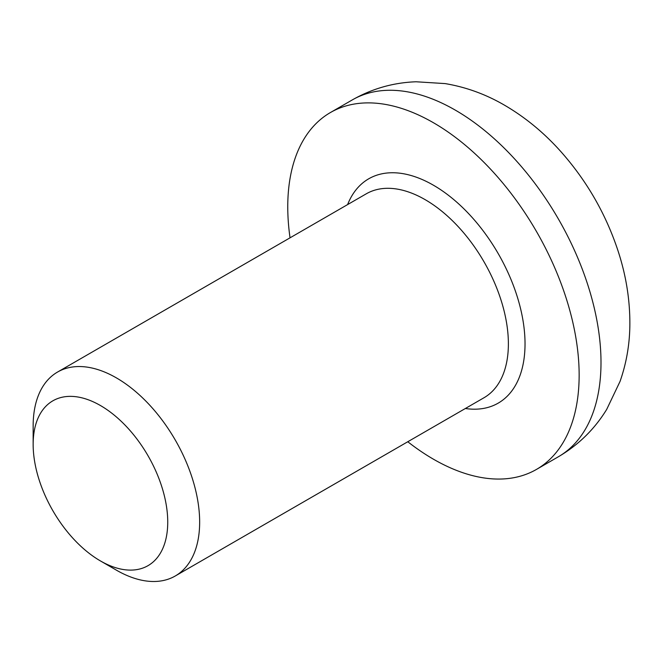 <?xml version="1.0" encoding="UTF-8"?>
<svg xmlns="http://www.w3.org/2000/svg" width="663" height="663" viewBox="0 0 663 663"><rect width="100%" height="100%" fill="white"/><g stroke="black" fill="none" stroke-linecap="round" stroke-linejoin="round"><path stroke-width="0.99" d="M100.445 560.939L116.398 570.155A117.741 67.974 -120 0 0 175.272 575.981A117.741 67.974 -120 0 0 199.654 522.088A117.741 67.974 -120 0 0 148.263 403.601A117.741 67.974 -120 0 0 57.532 372.059A117.741 67.974 -120 0 0 33.15 425.953L33.15 444.384A95.165 54.946 60 0 1 100.445 405.532A95.165 54.946 60 0 1 167.739 522.088A95.165 54.946 60 0 1 100.445 560.939A95.165 54.946 60 0 1 33.15 444.384M407.778 441.749A206.044 118.959 -120 0 0 536.475 469.412A206.044 118.959 -120 0 0 579.147 375.084A206.044 118.959 -120 0 0 489.211 167.739A206.044 118.959 -120 0 0 330.431 112.536A206.044 118.959 -120 0 0 290.038 237.818M57.532 372.059L366.258 193.82A117.741 67.974 60 0 1 425.132 199.646A117.741 67.974 60 0 1 508.38 343.848A117.741 67.974 60 0 1 483.998 397.742L175.272 575.981M465.343 408.507A129.509 74.77 -120 0 0 525.03 343.848A129.509 74.77 -120 0 0 433.453 185.226A129.509 74.77 -120 0 0 347.611 204.585M601.001 362.47A206.044 118.959 60 0 1 558.329 456.79C578.443 444.997 594.578 429.185 606.711 409.378L620.046 381.416C626.328 363.498 629.593 344.909 629.85 325.649C630.132 300.612 626.179 275.634 617.982 250.705C605.816 213.983 586.929 181.115 561.304 152.1C544.447 133.097 525.552 117.484 504.609 105.243C485.938 94.345 466.122 87.126 445.155 83.596L416.099 81.773C393.383 82.593 372.117 88.643 352.285 99.922A206.044 118.959 60 0 1 455.307 110.124A206.044 118.959 60 0 1 601.001 362.47M352.285 99.922L330.431 112.536M558.329 456.79L536.475 469.412"/></g></svg>
